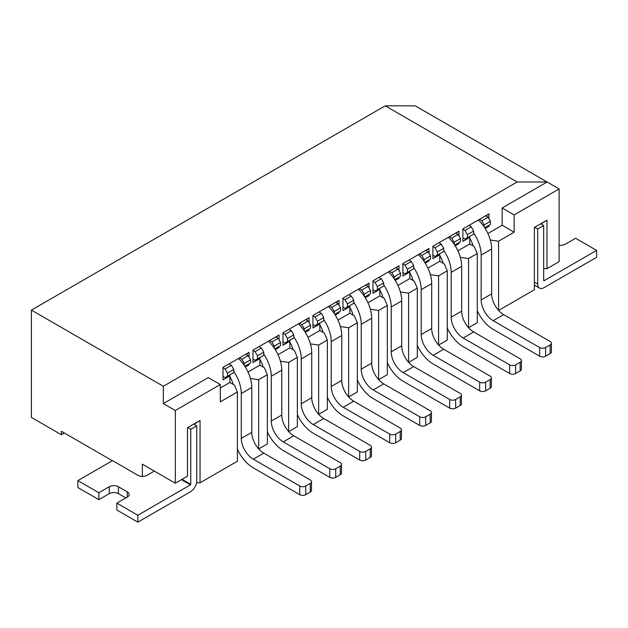 <?xml version="1.0" encoding="UTF-8"?>
<svg xmlns="http://www.w3.org/2000/svg" width="628" height="628" viewBox="0 0 628 628"><rect width="100%" height="100%" fill="white"/><g stroke="black" fill="none" stroke-linecap="round" stroke-linejoin="round"><path stroke-width="0.94" d="M229.448 375.104L229.895 375.889L229.895 382.468L234.393 385.058L237.392 391.99L220.302 401.857L220.302 384.54L175.322 410.508L175.322 483.215L187.466 476.205L187.466 427.731L200.057 420.462L200.057 482.783L237.392 461.235L237.392 391.99M229.895 375.889L222.995 379.869L222.995 367.404L249.088 352.347L249.088 357.191M249.088 363.769L249.088 364.805L245.305 366.988M279.067 339.881L279.067 335.03L252.982 350.094L252.982 362.56L259.882 358.572L259.882 365.151L248.013 372.004M279.067 346.46L279.067 347.496L275.292 349.678M309.055 322.572L309.055 317.721L282.969 332.785L282.969 345.243L289.861 341.263L289.861 347.841L278 354.694M309.055 329.151L309.055 330.187L305.271 332.369M339.034 305.255L339.034 300.412L312.948 315.468L312.948 327.934L319.848 323.954L319.848 330.532L307.979 337.385M339.034 311.833L339.034 312.877L335.258 315.06M369.021 287.946L369.021 283.102L342.935 298.159L342.935 310.625L349.827 306.645L349.827 313.223L337.966 320.068M369.021 294.524L369.021 295.56L365.245 297.743M379.367 288.55L379.814 289.327L379.814 295.906L367.953 302.759M379.814 289.327L372.922 293.315L372.922 280.849L399.008 265.785L399.008 270.637M399.008 277.215L399.008 278.251L395.224 280.433M409.346 271.241L409.801 272.018L409.801 278.596L397.932 285.45M409.801 272.018L402.901 275.998L402.901 263.54L428.987 248.476L428.987 253.327M428.987 259.906L428.987 260.942L425.211 263.124M439.333 253.932L439.781 254.709L439.781 261.287L427.919 268.14M439.781 254.709L432.888 258.689L432.888 246.223L458.974 231.167L458.974 236.01M458.974 242.589L458.974 243.633L455.19 245.815M469.32 236.623L469.768 237.4L469.768 243.978L457.898 250.823M469.768 237.4L462.867 241.38L462.867 228.914L488.961 213.858L488.961 218.701M488.961 225.279L488.961 226.316L485.177 228.498M220.302 384.54L208.308 377.616L163.327 403.584L163.327 386.275L517.142 182.002L547.129 182.002L502.149 207.97L502.149 225.279L487.885 233.514M229.895 382.468L220.302 388.002M250.439 378.503L258.681 379.697L258.681 448.871M258.72 448.918L267.371 443.918L267.371 374.673L258.681 379.697M267.371 374.673L264.38 367.749L259.882 365.151M259.882 358.572L259.427 357.795M280.426 361.194L288.66 362.387L288.66 431.562M288.699 431.609L297.358 426.608L297.358 357.363L288.66 362.387M297.358 357.363L294.359 350.44L289.861 347.841M289.861 341.263L289.414 340.486M310.413 343.885L318.647 345.07L318.647 414.252M318.686 414.299L327.345 409.299L327.345 340.054L318.647 345.07M327.345 340.054L324.346 333.13L319.848 330.532M319.848 323.954L319.401 323.177M340.392 326.576L348.634 327.761L348.634 396.943M348.673 396.982L357.324 391.99L357.324 322.745L348.634 327.761M357.324 322.745L354.325 315.821L349.827 313.223M349.827 306.645L349.38 305.86M357.936 381.243L357.324 381.604M378.653 379.673L387.311 374.673L387.311 305.428L378.613 310.452L378.613 379.626M498.593 310.428L534.381 289.767L534.381 227.446L546.98 220.177L546.98 268.643L559.116 261.633L559.116 188.926L514.144 214.894L514.144 232.203L498.554 241.207L498.554 310.389M468.606 327.738L477.264 322.745L477.264 253.5L468.567 258.516L468.567 327.698M438.627 345.055L447.277 340.054L447.277 270.809L438.587 275.825L438.587 345.007M408.64 362.364L417.298 357.363L417.298 288.119L408.6 293.143L408.6 362.317M370.379 309.259L378.613 310.452M387.311 305.428L384.312 298.504L379.814 295.906M400.366 291.949L408.6 293.143M417.298 288.119L414.299 281.195L409.801 278.596M430.345 274.64L438.587 275.825M447.277 270.809L444.279 263.886L439.781 261.287M460.332 257.331L468.567 258.516M477.264 253.5L474.266 246.576L469.768 243.978M490.311 240.014L498.554 241.207M502.149 225.279L514.144 232.203M64.386 433.014L61.387 434.749L31.4 417.432L31.4 310.106L385.215 105.834L415.194 105.834L559.116 188.926M142.344 476.393L142.344 464.178L175.322 483.215M163.327 403.584L175.322 410.508M31.4 310.106L163.327 386.275M112.357 460.716L61.387 431.287L61.387 434.749M385.215 105.834L517.142 182.002M200.057 482.783L196.572 482.783M502.149 207.97L514.144 214.894M540.983 223.984L546.98 220.177M546.98 268.643L543.675 268.643M200.057 420.462L194.06 424.269M488.961 213.858L485.962 215.93M488.058 225.797L488.961 226.316M458.974 231.167L455.975 233.239M458.071 243.107L458.974 243.633M428.987 248.476L425.988 250.556M428.092 260.424L428.987 260.942M399.008 265.785L396.009 267.866M398.105 277.733L399.008 278.251M369.021 283.102L366.022 285.175M368.118 295.042L369.021 295.56M339.034 300.412L336.035 302.484M338.139 312.351L339.034 312.877M309.055 317.721L306.056 319.801M308.152 329.669L309.055 330.187M279.067 335.03L276.069 337.11M278.173 346.978L279.067 347.496M249.088 352.347L246.09 354.42M248.186 364.287L249.088 364.805M485.656 215.757L488.058 217.147L490.46 221.299L484.157 224.934L481.762 220.781L479.36 219.392M484.698 227.736L490.46 224.416L490.46 221.299M462.867 237.918L464.971 239.127L473.669 234.111L473.669 232.988A27.561 15.912 -120 0 1 481.158 255.054L491.653 248.994A27.561 15.912 -120 0 0 484.157 226.928L484.157 224.934M491.653 248.994L491.653 293.865A16.964 9.789 -120 0 0 503.648 314.644L550.128 341.475A4.239 2.449 -0 0 1 551.368 343.202L551.368 351.861A4.239 2.449 -0 0 1 550.128 353.588L545.63 356.186A4.239 2.449 -0 0 1 539.633 356.186L493.153 329.355A27.561 15.912 60 0 1 477.264 310.703M467.365 237.745L467.365 234.629L464.971 230.476L462.867 229.259M473.669 234.111L471.267 235.492M473.017 245.854A16.964 9.789 -120 0 0 469.768 238.255M481.158 255.054L481.158 299.925A16.964 9.789 -120 0 0 493.153 320.704L539.633 347.535A4.239 2.449 -0 0 0 545.63 347.535L550.128 344.937A4.239 2.449 -0 0 0 551.368 343.202M478.355 219.973A27.561 15.912 60 0 1 484.157 226.928M464.971 230.476L471.267 226.841L473.669 230.994L467.365 234.629M468.865 225.452L471.267 226.841M481.762 220.781L488.058 217.147M473.669 232.988L473.669 230.994M559.116 245.265A6.484 3.744 0 0 0 565.208 244.268L575.609 238.263L596.6 250.384L596.6 257.307L543.981 287.687A8.902 5.142 120 0 1 539.523 288.126A8.902 5.142 120 0 1 537.678 284.052L537.678 229L543.675 225.538L540.677 223.811M596.6 250.384L543.981 280.763M543.675 280.59L543.675 225.538M537.678 229L534.679 227.273M154.331 471.102L147.046 475.31A6.445 3.721 180 0 1 137.932 475.31L112.506 460.622L77.872 480.624L77.872 487.548L98.863 499.66L109.272 493.655A6.484 3.744 180 0 1 118.441 493.655L125.851 497.933M77.872 480.624L98.863 492.737L98.863 499.66M98.863 492.737L109.272 486.731A6.484 3.744 180 0 1 118.441 486.731L127.256 491.818A6.484 3.744 180 0 1 129.156 494.471A6.484 3.744 180 0 1 127.256 497.117L116.855 503.122L116.855 510.046L137.846 522.166L190.465 491.787A8.902 5.142 120 0 0 196.76 480.883L196.76 425.831L190.763 429.293L190.763 484.345L190.465 484.863L181.468 479.666M116.855 503.122L137.846 515.243L137.846 522.166M137.846 515.243L190.465 484.863M193.762 424.096L196.76 425.831M187.764 427.558L190.763 429.293M455.677 233.066L458.071 234.456L460.473 238.609L454.177 242.243L451.775 238.091L449.381 236.709M454.711 245.053L460.473 241.725L460.473 238.609M432.888 255.227L434.984 256.444L443.682 251.42L443.682 250.297A27.561 15.912 -120 0 1 451.179 272.364L461.674 266.311A27.561 15.912 -120 0 0 454.177 244.237L454.177 242.243M461.674 266.311L461.674 311.182A16.964 9.789 -120 0 0 473.669 331.953L520.141 358.784A4.239 2.449 -0 0 1 521.381 360.519L521.381 369.17A4.239 2.449 -0 0 1 520.141 370.905L515.643 373.503A4.239 2.449 -0 0 1 509.646 373.503L463.174 346.664A27.561 15.912 60 0 1 447.277 328.012M437.386 255.054L437.386 251.938L434.984 247.785L432.888 246.576M443.682 251.42L441.28 252.801M443.03 263.163A16.964 9.789 -120 0 0 439.781 255.572M451.179 272.364L451.179 317.234A16.964 9.789 -120 0 0 463.174 338.013L509.646 364.844A4.239 2.449 -0 0 0 515.643 364.844L520.141 362.246A4.239 2.449 -0 0 0 521.381 360.519M448.368 237.29A27.561 15.912 60 0 1 454.177 244.237M434.984 247.785L441.28 244.151L443.682 248.303L437.386 251.938M438.886 242.761L441.28 244.151M451.775 238.091L458.071 234.456M443.682 250.297L443.682 248.303M425.69 250.384L428.092 251.765L430.486 255.918L424.19 259.552L421.796 255.4L419.394 254.018M424.724 262.363L430.486 259.034L430.486 255.918M402.901 272.536L405.005 273.753L413.695 268.729L413.695 267.614A27.561 15.912 -120 0 1 421.192 289.681L431.687 283.62A27.561 15.912 -120 0 0 424.19 261.554L424.19 259.552M431.687 283.62L431.687 328.491A16.964 9.789 -120 0 0 443.682 349.262L490.154 376.094A4.239 2.449 -0 0 1 491.402 377.828L491.402 386.479A4.239 2.449 -0 0 1 490.154 388.214L485.656 390.812A4.239 2.449 -0 0 1 479.659 390.812L433.187 363.981A27.561 15.912 60 0 1 417.298 345.329M407.399 272.364L407.399 269.247L405.005 265.094L402.901 263.886M413.695 268.729L411.301 270.119M413.043 280.473A16.964 9.789 -120 0 0 409.801 272.882M421.192 289.681L421.192 334.551A16.964 9.789 -120 0 0 433.187 355.322L479.659 382.154A4.239 2.449 -0 0 0 485.656 382.154L490.154 379.555A4.239 2.449 -0 0 0 491.402 377.828M418.389 254.599A27.561 15.912 60 0 1 424.19 261.554M405.005 265.094L411.301 261.46L413.695 265.613L407.399 269.247M408.899 260.078L411.301 261.46M421.796 255.4L428.092 251.765M413.695 267.614L413.695 265.613M395.703 267.693L398.105 269.074L400.507 273.235L394.211 276.87L391.809 272.709L389.407 271.327M394.745 279.672L400.507 276.351L400.507 273.235M372.922 289.853L375.018 291.062L383.716 286.038L383.716 284.924A27.561 15.912 -120 0 1 391.213 306.99L401.7 300.93A27.561 15.912 -120 0 0 394.211 278.863L394.211 276.87M401.7 300.93L401.7 345.8A16.964 9.789 -120 0 0 413.695 366.571L460.175 393.411A4.239 2.449 -0 0 1 461.415 395.138L461.415 403.796A4.239 2.449 -0 0 1 460.175 405.523L455.677 408.122A4.239 2.449 -0 0 1 449.679 408.122L403.2 381.29A27.561 15.912 60 0 1 387.311 362.639M377.42 289.681L377.42 286.564L375.018 282.404L372.922 281.195M383.716 286.038L381.314 287.428M383.064 297.782A16.964 9.789 -120 0 0 379.814 290.191M391.213 306.99L391.213 351.861A16.964 9.789 -120 0 0 403.2 372.632L449.679 399.463A4.239 2.449 -0 0 0 455.677 399.463L460.175 396.872A4.239 2.449 -0 0 0 461.415 395.138M388.402 271.908A27.561 15.912 60 0 1 394.211 278.863M375.018 282.404L381.314 278.769L383.716 282.93L377.42 286.564M378.912 277.388L381.314 278.769M391.809 272.709L398.105 269.074M383.716 284.924L383.716 282.93M365.724 285.002L368.118 286.392L370.52 290.544L364.224 294.179L361.822 290.026L359.428 288.637M364.758 296.981L370.52 293.661L370.52 290.544M342.935 307.163L345.031 308.372L353.729 303.355L353.729 302.233A27.561 15.912 -120 0 1 361.226 324.299L371.721 318.239A27.561 15.912 -120 0 0 364.224 296.173L364.224 294.179M371.721 318.239L371.721 363.11A16.964 9.789 -120 0 0 383.716 383.889L430.188 410.72A4.239 2.449 -0 0 1 431.428 412.447L431.428 421.105A4.239 2.449 -0 0 1 430.188 422.832L425.69 425.431A4.239 2.449 -0 0 1 419.692 425.431L373.22 398.599A27.561 15.912 60 0 1 357.324 379.948M347.433 306.99L347.433 303.874L345.031 299.721L342.935 298.504M353.729 303.355L351.327 304.737M353.077 315.099A16.964 9.789 -120 0 0 349.827 307.5M361.226 324.299L361.226 369.17A16.964 9.789 -120 0 0 373.22 389.941L419.692 416.78A4.239 2.449 -0 0 0 425.69 416.78L430.188 414.182A4.239 2.449 -0 0 0 431.428 412.447M358.415 289.218A27.561 15.912 60 0 1 364.224 296.173M345.031 299.721L351.327 296.086L353.729 300.239L347.433 303.874M348.933 294.697L351.327 296.086M361.822 290.026L368.118 286.392M353.729 302.233L353.729 300.239M335.737 302.311L338.139 303.701L340.533 307.853L334.237 311.488L331.843 307.335L329.441 305.946M334.779 314.298L340.533 310.97L340.533 307.853M312.948 324.472L315.052 325.681L323.742 320.665L323.742 319.542A27.561 15.912 -120 0 1 331.239 341.608L341.734 335.556A27.561 15.912 -120 0 0 334.237 313.482L334.237 311.488M341.734 335.556L341.734 380.427A16.964 9.789 -120 0 0 353.729 401.198L400.201 428.029A4.239 2.449 -0 0 1 401.449 429.764L401.449 438.415A4.239 2.449 -0 0 1 400.201 440.15L395.703 442.74A4.239 2.449 -0 0 1 389.713 442.74L343.233 415.909A27.561 15.912 60 0 1 327.345 397.257M317.446 324.299L317.446 321.183L315.052 317.03L312.948 315.813M323.742 320.665L321.348 322.046M323.09 332.408A16.964 9.789 -120 0 0 319.848 324.817M331.239 341.608L331.239 386.479A16.964 9.789 -120 0 0 343.233 407.258L389.713 434.089A4.239 2.449 -0 0 0 395.703 434.089L400.201 431.491A4.239 2.449 -0 0 0 401.449 429.764M328.436 306.535A27.561 15.912 60 0 1 334.237 313.482M315.052 317.03L321.348 313.396L323.742 317.548L317.446 321.183M318.946 312.006L321.348 313.396M331.843 307.335L338.139 303.701M323.742 319.542L323.742 317.548M305.757 319.628L308.152 321.01L310.554 325.163L304.258 328.797L301.856 324.645L299.454 323.263M304.792 331.608L310.554 328.279L310.554 325.163M282.969 341.781L285.065 342.998L293.763 337.974L293.763 336.859A27.561 15.912 -120 0 1 301.259 358.926L311.755 352.865A27.561 15.912 -120 0 0 304.258 330.799L304.258 328.797M311.755 352.865L311.755 397.736A16.964 9.789 -120 0 0 323.742 418.507L370.222 445.338A4.239 2.449 -0 0 1 371.462 447.073L371.462 455.724A4.239 2.449 -0 0 1 370.222 457.459L365.724 460.057A4.239 2.449 -0 0 1 359.726 460.057L313.254 433.226A27.561 15.912 60 0 1 297.358 414.574M287.467 341.608L287.467 338.492L285.065 334.339L282.969 333.13M293.763 337.974L291.361 339.363M293.111 349.718A16.964 9.789 -120 0 0 289.861 342.127M301.259 358.926L301.259 403.796A16.964 9.789 -120 0 0 313.254 424.567L359.726 451.399A4.239 2.449 -0 0 0 365.724 451.399L370.222 448.8A4.239 2.449 -0 0 0 371.462 447.073M298.449 323.844A27.561 15.912 60 0 1 304.258 330.799M285.065 334.339L291.361 330.705L293.763 334.857L287.467 338.492M288.966 329.323L291.361 330.705M301.856 324.645L308.152 321.01M293.763 336.859L293.763 334.857M275.771 336.938L278.173 338.319L280.567 342.48L274.271 346.114L271.869 341.954L269.475 340.572M274.805 348.917L280.567 345.596L280.567 342.48M252.982 359.098L255.078 360.307L263.776 355.283L263.776 354.168A27.561 15.912 -120 0 1 271.272 376.235L281.768 370.175A27.561 15.912 -120 0 0 274.271 348.108L274.271 346.114M281.768 370.175L281.768 415.045A16.964 9.789 -120 0 0 293.763 435.816L340.235 462.648A4.239 2.449 -0 0 1 341.475 464.382L341.475 473.041A4.239 2.449 -0 0 1 340.235 474.768L335.737 477.366A4.239 2.449 -0 0 1 329.739 477.366L283.267 450.535A27.561 15.912 60 0 1 267.371 431.883M257.48 358.926L257.48 355.809L255.078 351.649L252.982 350.44M263.776 355.283L261.381 356.673M263.124 367.027A16.964 9.789 -120 0 0 259.882 359.436M271.272 376.235L271.272 421.105A16.964 9.789 -120 0 0 283.267 441.877L329.739 468.708A4.239 2.449 -0 0 0 335.737 468.708L340.235 466.117A4.239 2.449 -0 0 0 341.475 464.382M268.462 341.153A27.561 15.912 60 0 1 274.271 348.108M255.078 351.649L261.381 348.014L263.776 352.167L257.48 355.809M258.979 346.632L261.381 348.014M271.869 341.954L278.173 338.319M263.776 354.168L263.776 352.167M245.784 354.247L248.186 355.636L250.58 359.789L244.284 363.424L241.89 359.271L239.488 357.882M244.826 366.226L250.58 362.906L250.58 359.789M222.995 376.408L225.099 377.616L233.789 372.6L233.789 371.478A27.561 15.912 -120 0 1 241.285 393.544L251.781 387.484A27.561 15.912 -120 0 0 244.284 365.418L244.284 363.424M251.781 387.484L251.781 432.354A16.964 9.789 -120 0 0 263.776 453.133L310.256 479.965A4.239 2.449 -0 0 1 311.496 481.692L311.496 490.35A4.239 2.449 -0 0 1 310.256 492.077L305.757 494.676A4.239 2.449 -0 0 1 299.76 494.676L253.28 467.844A27.561 15.912 60 0 1 237.392 449.193M227.493 376.235L227.493 373.118L225.099 368.966L222.995 367.749M233.789 372.6L231.394 373.982M233.145 384.336A16.964 9.789 -120 0 0 229.895 376.745M241.285 393.544L241.285 438.415A16.964 9.789 -120 0 0 253.28 459.186L299.76 486.025A4.239 2.449 -0 0 0 305.757 486.025L310.256 483.427A4.239 2.449 -0 0 0 311.496 481.692M238.483 358.462A27.561 15.912 60 0 1 244.284 365.418M225.099 368.966L231.394 365.323L233.789 369.484L227.493 373.118M228.992 363.942L231.394 365.323M241.89 359.271L248.186 355.636M233.789 371.478L233.789 369.484M539.633 347.535L539.633 356.186M545.63 347.535L545.63 356.186M550.128 353.588L550.128 344.937M493.153 320.704L503.648 314.644M491.653 293.865L481.158 299.925M534.381 282.145L537.678 284.052M109.272 486.731L109.272 493.655M118.441 486.731L118.441 493.655M127.256 491.818L127.256 497.117M190.763 484.345L182.073 479.321M509.646 364.844L509.646 373.503M515.643 364.844L515.643 373.503M520.141 370.905L520.141 362.246M463.174 338.013L473.669 331.953M461.674 311.182L451.179 317.234M479.659 382.154L479.659 390.812M485.656 382.154L485.656 390.812M490.154 388.214L490.154 379.555M433.187 355.322L443.682 349.262M431.687 328.491L421.192 334.551M449.679 399.463L449.679 408.122M455.677 399.463L455.677 408.122M460.175 405.523L460.175 396.872M403.2 372.632L413.695 366.571M401.7 345.8L391.213 351.861M419.692 416.78L419.692 425.431M425.69 416.78L425.69 425.431M430.188 422.832L430.188 414.182M373.22 389.941L383.716 383.889M371.721 363.11L361.226 369.17M389.713 434.089L389.713 442.74M395.703 434.089L395.703 442.74M400.201 440.15L400.201 431.491M343.233 407.258L353.729 401.198M341.734 380.427L331.239 386.479M359.726 451.399L359.726 460.057M365.724 451.399L365.724 460.057M370.222 457.459L370.222 448.8M313.254 424.567L323.742 418.507M311.755 397.736L301.259 403.796M329.739 468.708L329.739 477.366M335.737 468.708L335.737 477.366M340.235 474.768L340.235 466.117M283.267 441.877L293.763 435.816M281.768 415.045L271.272 421.105M299.76 486.025L299.76 494.676M305.757 486.025L305.757 494.676M310.256 492.077L310.256 483.427M253.28 459.186L263.776 453.133M251.781 432.354L241.285 438.415M534.381 285.159L539.523 288.126"/></g></svg>
